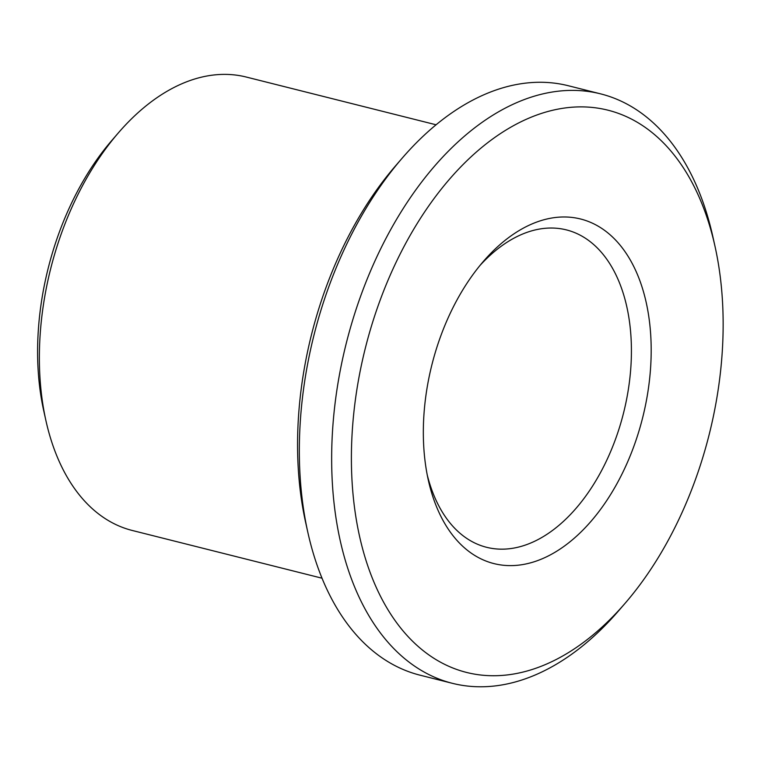 <?xml version="1.0" encoding="UTF-8"?>
<svg xmlns="http://www.w3.org/2000/svg" width="761" height="761" viewBox="0 0 761 761"><rect width="100%" height="100%" fill="white"/><g stroke="black" fill="none" stroke-linecap="round" stroke-linejoin="round"><path stroke-width="1.14" d="M480.039 265.399A163.644 100.072 -75.9 0 1 566.422 229.898A163.644 100.072 -75.9 0 1 623.544 413.004A163.644 100.072 -75.9 0 1 486.574 547.292A163.644 100.072 -75.9 0 1 427.282 475.13M441.237 334.697A177.665 108.652 -75.9 0 1 483.33 261.48A177.665 108.652 -75.9 0 1 640.924 283.672A177.665 108.652 -75.9 0 1 577.656 535.164A177.665 108.652 -75.9 0 1 428.319 480.143A177.665 108.652 -75.9 0 1 441.237 334.697M380.595 298.949A289.874 177.265 -75.9 0 1 562.389 108.357A289.874 177.265 -75.9 0 1 715.007 246.345A289.874 177.265 -75.9 0 1 625.257 603.112A289.874 177.265 -75.9 0 1 400.971 628.367A289.874 177.265 -75.9 0 1 380.595 298.949M322.017 578.208L132.233 530.465A233.77 142.954 -75.9 0 1 45.926 420.652L43.767 410.93A219.748 134.383 -75.9 0 1 59.739 231.04A219.748 134.383 -75.9 0 1 111.8 140.481L118.307 132.947A233.77 142.954 -75.9 0 1 246.307 77.051L436.082 124.785M45.926 420.652A233.77 142.954 -75.9 0 1 62.925 229.28A233.77 142.954 -75.9 0 1 118.307 132.947M625.257 603.112L618.75 610.645A303.905 185.846 -75.9 0 1 452.357 683.311L420.072 675.188A303.905 185.846 -75.9 0 1 307.863 532.443L305.703 522.721A289.874 177.265 -75.9 0 1 326.773 285.413A289.874 177.265 -75.9 0 1 395.454 165.955L401.96 158.412A303.905 185.846 -75.9 0 1 568.353 85.746L600.638 93.869A303.905 185.846 -75.9 0 1 712.848 236.623L715.007 246.345M307.863 532.443A303.905 185.846 -75.9 0 1 329.96 283.653A303.905 185.846 -75.9 0 1 401.96 158.412M452.357 683.311A303.905 185.846 -75.9 0 1 362.246 291.777A303.905 185.846 -75.9 0 1 600.638 93.869"/></g></svg>
